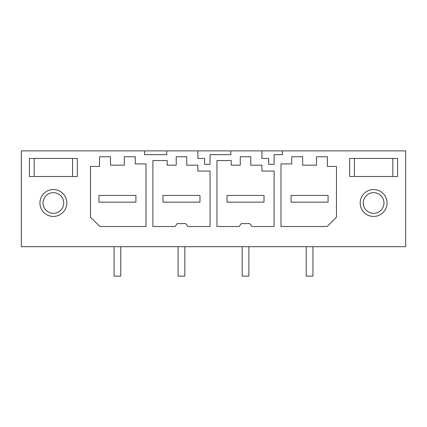 <?xml version="1.0" encoding="UTF-8"?>
<svg xmlns="http://www.w3.org/2000/svg" width="427" height="427" viewBox="0 0 427 427"><rect width="100%" height="100%" fill="white"/><g stroke="black" fill="none" stroke-linecap="round" stroke-linejoin="round"><path stroke-width="0.64" d="M144.534 150.88L166.754 150.88L166.754 154.659L144.534 154.659L144.534 150.88L21.35 150.88L21.35 246.699L405.65 246.699L405.65 150.88L282.466 150.88L282.466 154.659L274.102 154.659L274.102 164.326L268.642 164.326L268.642 158.444L261.916 158.444L261.916 150.88L282.466 150.88M210.052 164.326L204.592 164.326L210.052 164.326L210.052 154.659L230.804 154.659L230.804 150.88L261.916 150.88M204.592 164.326L204.592 158.444L197.866 158.444L197.866 150.88L230.804 150.88M166.754 150.88L197.866 150.88M397.58 176.516L397.58 158.444L397.58 176.516L349.67 176.516L349.67 158.444L397.58 158.444M175.017 226.529L152.898 226.529L175.017 226.529L177.274 223.588L185.676 223.588L187.933 226.529L210.052 226.529L187.933 226.529M152.898 226.529L152.898 160.547L167.187 160.547L167.187 165.169L176.223 165.169L176.223 156.762L186.727 156.762L186.727 165.169L197.866 165.169L197.866 171.051L210.052 171.051L210.052 226.529M239.067 226.529L216.948 226.529L239.067 226.529L241.324 223.588L249.726 223.588L251.983 226.529L274.102 226.529L251.983 226.529M216.948 226.529L216.948 160.547L231.237 160.547L231.237 165.169L240.273 165.169L240.273 156.762L250.777 156.762L250.777 165.169L261.916 165.169L261.916 171.051L274.102 171.051L274.102 226.529M316.508 165.169L302.642 165.169L302.642 156.762L291.716 156.762L291.716 163.909L280.998 163.909L280.998 226.529L327.125 226.529L336.471 217.183L336.471 166.429L327.434 166.429L327.434 156.762L316.508 156.762L316.508 165.169M387.075 202.99A13.45 13.45 0 0 0 373.625 189.545A13.45 13.45 0 0 0 360.174 202.99A13.45 13.45 0 0 0 373.625 216.441A13.45 13.45 0 0 0 387.075 202.99M135.284 156.762L124.358 156.762L124.358 165.169L110.492 165.169L110.492 156.762L99.566 156.762L99.566 166.429L90.529 166.429L90.529 217.183L99.875 226.529L146.002 226.529L146.002 163.909L135.284 163.909L135.284 156.762M77.33 176.516L29.42 176.516L29.42 158.444L77.33 158.444L77.33 176.516L77.33 158.444M66.825 202.99A13.45 13.45 0 0 0 53.375 189.545A13.45 13.45 0 0 0 39.924 202.99A13.45 13.45 0 0 0 53.375 216.441A13.45 13.45 0 0 0 66.825 202.99M274.102 164.326L268.642 164.326M349.67 158.444L349.67 176.516M29.42 158.444L29.42 176.516M354.41 158.444L354.41 176.516M392.84 176.516L392.84 158.444M34.16 176.516L34.16 158.444M72.59 176.516L72.59 158.444M199.969 202.152L162.981 202.152L162.981 195.427L199.969 195.427L199.969 202.152L199.969 195.427L199.969 202.152L162.981 202.152M264.019 202.152L227.031 202.152L227.031 195.427L264.019 195.427L264.019 202.152L264.019 195.427L264.019 202.152L227.031 202.152M328.069 202.152L291.081 202.152L291.081 195.427L328.069 195.427L328.069 202.152L328.069 195.427L328.069 202.152L291.081 202.152M135.919 202.152L98.931 202.152L98.931 195.427L135.919 195.427L135.919 202.152L135.919 195.427L135.919 202.152L98.931 202.152M120.788 276.12L120.788 246.699L120.788 276.12L114.062 276.12L114.062 246.699M184.838 276.12L184.838 246.699L184.838 276.12L178.112 276.12L178.112 246.699M248.888 276.12L248.888 246.699L248.888 276.12L242.162 276.12L242.162 246.699M312.938 276.12L312.938 246.699L312.938 276.12L306.212 276.12L306.212 246.699M62.443 207.949A10.333 10.333 0 0 0 58.328 193.922A10.333 10.333 0 0 0 44.307 198.037A10.333 10.333 0 0 0 48.422 212.064A10.333 10.333 0 0 0 62.443 207.949M382.693 207.949A10.333 10.333 0 0 0 378.578 193.922A10.333 10.333 0 0 0 364.557 198.037A10.333 10.333 0 0 0 368.672 212.064A10.333 10.333 0 0 0 382.693 207.949"/></g></svg>
